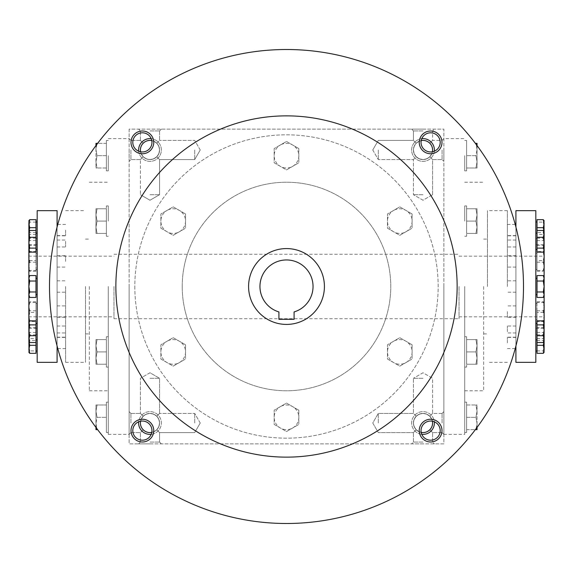 <?xml version="1.0" encoding="UTF-8"?>
<svg xmlns="http://www.w3.org/2000/svg" width="573" height="573" viewBox="0 0 573 573"><rect width="100%" height="100%" fill="white"/><g stroke="black" fill="none" stroke-linecap="round" stroke-linejoin="round"><path stroke-width="0.43" stroke-dasharray="2.87 2.15" d="M378.295 149.99L378.295 159.573L378.295 149.99M459.03 286.5L459.03 318.731L459.03 286.5M544.35 244.786L544.35 328.214M416.234 156.766C412.539 152.246 412.539 147.734 416.234 143.214L413.427 140.414L416.234 143.214L419.343 141.137L423.01 140.414L426.677 141.137L429.786 143.214L431.863 146.323L432.586 149.99L431.863 153.657L429.786 156.766L426.677 158.843L423.01 159.573L419.343 158.843L416.234 156.766L413.427 159.573L416.234 156.766L414.157 153.657L413.427 149.99L414.157 146.323L416.234 143.214C420.754 139.518 425.266 139.518 429.786 143.214L431.863 146.323L432.586 149.99A9.583 9.583 0 0 1 423.01 159.573A9.583 9.583 0 0 1 413.427 149.99A9.583 9.583 0 0 1 423.01 140.414A9.583 9.583 0 0 1 432.586 149.99L431.863 153.657L429.786 156.766C425.266 160.461 420.754 160.461 416.234 156.766C412.539 152.246 412.539 147.734 416.234 143.214C420.754 139.518 425.266 139.518 429.786 143.214L431.863 146.323L432.586 149.99A9.583 9.583 0 0 1 418.218 158.291A9.583 9.583 0 0 1 418.218 141.696A9.583 9.583 0 0 1 432.586 149.99L431.863 153.657L429.786 156.766L432.586 159.573L429.786 156.766C425.266 160.461 420.754 160.461 416.234 156.766L413.427 159.573L416.234 156.766L414.157 153.657L413.427 149.99L414.157 146.323L416.234 143.214L413.427 140.414L416.234 143.214L419.343 141.137L423.01 140.414L426.677 141.137L429.786 143.214L432.586 140.414L429.786 143.214L432.586 140.414L429.786 143.214L431.863 146.323L432.586 149.99L431.863 153.657L429.786 156.766L432.586 159.573L429.786 156.766L426.677 158.843L423.01 159.573L419.343 158.843L416.234 156.766M432.422 151.788A9.583 9.583 0 0 1 413.448 150.592A9.583 9.583 0 0 1 421.212 140.578M423.01 194.705L413.427 194.705L423.01 194.705M423.01 130.931L413.427 130.931L423.01 130.931M442.07 149.99L442.07 159.573L442.07 149.99M443.867 149.99L443.867 161.364L443.867 149.99M194.705 149.99L194.705 159.573L194.705 149.99M156.766 156.766L158.843 153.657L159.573 149.99L158.843 146.323L156.766 143.214L159.573 140.414L156.766 143.214C152.246 139.518 147.734 139.518 143.214 143.214L141.137 146.323L140.414 149.99L141.137 153.657L143.214 156.766L140.414 159.573L143.214 156.766L140.414 159.573L143.214 156.766L146.323 158.843L149.99 159.573L153.657 158.843L156.766 156.766L159.573 159.573L156.766 156.766C160.461 152.246 160.461 147.734 156.766 143.214L153.657 141.137L149.99 140.414L146.323 141.137L143.214 143.214L141.137 146.323L140.414 149.99L141.137 153.657L143.214 156.766C147.734 160.461 152.246 160.461 156.766 156.766L158.843 153.657L159.573 149.99L158.843 146.323L156.766 143.214C152.246 139.518 147.734 139.518 143.214 143.214L140.414 140.414L143.214 143.214L140.414 140.414L143.214 143.214L141.137 146.323L140.414 149.99L141.137 153.657L143.214 156.766C147.734 160.461 152.246 160.461 156.766 156.766L159.573 159.573L156.766 156.766C160.461 152.246 160.461 147.734 156.766 143.214L154.624 141.61L152.124 140.65L148.916 140.471L146.323 141.137L144.016 142.498L142.176 144.446L140.786 147.34L140.414 149.99L140.786 152.64L142.176 155.534L144.016 157.482L146.323 158.843L148.916 159.509L151.594 159.437L154.624 158.377L156.766 156.766M130.931 149.99L130.931 159.573L130.931 149.99M129.133 149.99L129.133 161.364L129.133 149.99M443.867 423.01L443.867 434.384L443.867 423.01M442.07 423.01L442.07 413.427L442.07 423.01M416.234 416.234L413.427 413.427L416.234 416.234C420.754 412.539 425.266 412.539 429.786 416.234L431.863 419.343L432.586 423.01L431.863 426.677L429.786 429.786L432.586 432.586L429.786 429.786L432.586 432.586L429.786 429.786L426.677 431.863L423.01 432.586L419.343 431.863L416.234 429.786C412.539 425.266 412.539 420.754 416.234 416.234C420.754 412.539 425.266 412.539 429.786 416.234L432.586 413.427L429.786 416.234L431.39 418.376L432.35 420.876L432.529 424.084L431.863 426.677L430.502 428.984L428.554 430.824L425.66 432.214L423.01 432.586L419.343 431.863L416.234 429.786L413.427 432.586L416.234 429.786L414.157 426.677L413.427 423.01L414.157 419.343L416.234 416.234C412.539 420.754 412.539 425.266 416.234 429.786L413.427 432.586L416.234 429.786L414.623 427.644L413.563 424.614L413.491 421.936L414.157 419.343L415.862 416.628L417.91 414.895L420.36 413.806L423.01 413.427L419.343 414.157L416.234 416.234M378.295 423.01L378.295 413.427L378.295 423.01M194.705 423.01L194.705 413.427L194.705 423.01M156.766 429.786L158.843 426.677L159.573 423.01L158.843 419.343L156.766 416.234L159.573 413.427L156.766 416.234L159.573 413.427L156.766 416.234L153.657 414.157L149.99 413.427L146.323 414.157L143.214 416.234L141.137 419.343L140.414 423.01L141.137 426.677L143.214 429.786L140.414 432.586L143.214 429.786C147.734 433.482 152.246 433.482 156.766 429.786L159.573 432.586L156.766 429.786C160.461 425.266 160.461 420.754 156.766 416.234L153.657 414.157L149.99 413.427L146.323 414.157L143.214 416.234L141.137 419.343L140.414 423.01L141.137 426.677L143.214 429.786C147.734 433.482 152.246 433.482 156.766 429.786L158.843 426.677L159.573 423.01L158.843 419.343L156.766 416.234C160.461 420.754 160.461 425.266 156.766 429.786L159.573 432.586L156.766 429.786L154.624 431.39L152.124 432.35L148.916 432.529L146.323 431.863L144.016 430.502L142.176 428.554L140.786 425.66L140.414 423.01L140.786 425.66L142.176 428.554L144.016 430.502L146.323 431.863L148.916 432.529L152.124 432.35L154.624 431.39L156.766 429.786M130.931 423.01L130.931 413.427L130.931 423.01M129.133 423.01L129.133 434.384L129.133 423.01M423.01 129.133L411.636 129.133L423.01 129.133M149.99 129.133L138.616 129.133L149.99 129.133M149.99 130.931L159.573 130.931L149.99 130.931M149.99 194.705L159.573 194.705L149.99 194.705M432.586 149.99A9.583 9.583 0 0 1 418.218 158.291A9.583 9.583 0 0 1 418.218 141.696A9.583 9.583 0 0 1 432.586 149.99M143.214 416.234L140.414 413.427L143.214 416.234L141.137 419.343L140.414 423.01A9.583 9.583 0 0 0 154.782 431.304A9.583 9.583 0 0 0 154.782 414.709A9.583 9.583 0 0 0 140.414 423.01A9.583 9.583 0 0 0 149.99 432.586A9.583 9.583 0 0 0 159.573 423.01A9.583 9.583 0 0 0 149.99 413.427A9.583 9.583 0 0 0 140.414 423.01A9.583 9.583 0 0 0 154.782 431.304A9.583 9.583 0 0 0 154.782 414.709A9.583 9.583 0 0 0 140.414 423.01L141.137 419.343L143.214 416.234L140.414 413.427L143.214 416.234C147.734 412.539 152.246 412.539 156.766 416.234C152.246 412.539 147.734 412.539 143.214 416.234M432.586 423.01L431.863 426.677L429.786 429.786L431.863 426.677L432.586 423.01A9.583 9.583 0 0 1 418.218 431.304A9.583 9.583 0 0 1 418.218 414.709A9.583 9.583 0 0 1 432.586 423.01A9.583 9.583 0 0 1 418.218 431.304A9.583 9.583 0 0 1 418.218 414.709A9.583 9.583 0 0 1 432.586 423.01A9.583 9.583 0 0 1 423.01 432.586A9.583 9.583 0 0 1 413.427 423.01A9.583 9.583 0 0 1 423.01 413.427A9.583 9.583 0 0 1 432.586 423.01L431.863 419.343L429.786 416.234L432.586 413.427L429.786 416.234L431.863 419.343L432.586 423.01M129.133 286.5L129.133 434.384L129.133 286.5M129.133 129.133L129.133 443.867L443.867 443.867L443.867 129.133L129.133 129.133L129.133 443.867L443.867 443.867L443.867 129.133L129.133 129.133M443.867 286.5L443.867 434.384L443.867 286.5M423.01 443.867L411.636 443.867L423.01 443.867M149.99 443.867L138.616 443.867L149.99 443.867M434.384 423.01A11.374 11.374 0 0 1 417.323 432.859A11.374 11.374 0 0 1 417.323 413.154A11.374 11.374 0 0 1 434.384 423.01M138.616 423.01A11.374 11.374 0 0 0 155.677 432.859A11.374 11.374 0 0 0 155.677 413.154A11.374 11.374 0 0 0 138.616 423.01M434.384 149.99A11.374 11.374 0 0 1 417.323 159.846A11.374 11.374 0 0 1 417.323 140.141A11.374 11.374 0 0 1 434.384 149.99M138.616 149.99A11.374 11.374 0 0 0 155.677 159.846A11.374 11.374 0 0 0 155.677 140.141A11.374 11.374 0 0 0 138.616 149.99M434.32 151.215A11.374 11.374 0 0 1 422.602 161.357A11.374 11.374 0 0 1 411.643 150.398A11.374 11.374 0 0 1 421.785 138.68M138.68 151.215A11.374 11.374 0 0 0 150.398 161.357A11.374 11.374 0 0 0 161.357 150.398A11.374 11.374 0 0 0 151.215 138.68M421.785 434.32A11.374 11.374 0 0 1 411.643 422.602A11.374 11.374 0 0 1 422.602 411.643A11.374 11.374 0 0 1 434.32 421.785M151.215 434.32A11.374 11.374 0 0 0 161.357 422.602A11.374 11.374 0 0 0 150.398 411.643A11.374 11.374 0 0 0 138.68 421.785M487.473 286.5L487.473 210.663L487.473 286.5M483.676 286.5L483.676 390.779L483.676 286.5M464.717 286.5L464.717 434.384L464.717 286.5M108.283 286.5L108.283 434.384L108.283 286.5M89.324 286.5L89.324 390.779L89.324 286.5M85.527 286.5L85.527 362.337L85.527 286.5M28.65 244.786L28.65 328.214M28.65 286.5L28.65 316.833L28.65 286.5M149.99 442.07L159.573 442.07L149.99 442.07M149.99 378.295L159.573 378.295L149.99 378.295M423.01 378.295L413.427 378.295L423.01 378.295M423.01 442.07L413.427 442.07L423.01 442.07M416.234 429.786C420.754 433.482 425.266 433.482 429.786 429.786C425.266 433.482 420.754 433.482 416.234 429.786M140.414 149.99A9.583 9.583 0 0 0 154.782 158.291A9.583 9.583 0 0 0 154.782 141.696A9.583 9.583 0 0 0 140.414 149.99A9.583 9.583 0 0 0 149.99 159.573A9.583 9.583 0 0 0 159.573 149.99A9.583 9.583 0 0 0 149.99 140.414A9.583 9.583 0 0 0 140.414 149.99A9.583 9.583 0 0 0 154.782 158.291A9.583 9.583 0 0 0 154.782 141.696A9.583 9.583 0 0 0 140.414 149.99M151.788 432.422A9.583 9.583 0 0 0 150.592 413.448A9.583 9.583 0 0 0 140.578 421.212M421.212 432.422A9.583 9.583 0 0 1 422.408 413.448A9.583 9.583 0 0 1 432.422 421.212M140.578 151.788A9.583 9.583 0 0 0 159.552 150.592A9.583 9.583 0 0 0 151.788 140.578M429.786 416.234L426.677 414.157L423.01 413.427L426.677 414.157L429.786 416.234M113.97 286.5L113.97 318.731L113.97 286.5M278.915 319.297L294.085 319.297L294.085 311.934A26.544 26.544 0 0 0 308.102 271.072A26.544 26.544 0 0 0 264.898 271.072A26.544 26.544 0 0 0 278.915 311.934L278.915 319.297M134.827 286.5A151.673 151.673 0 0 0 362.337 417.853A151.673 151.673 0 0 0 362.337 155.147A151.673 151.673 0 0 0 134.827 286.5A151.673 151.673 0 0 0 362.337 417.853A151.673 151.673 0 0 0 362.337 155.147A151.673 151.673 0 0 0 134.827 286.5M182.221 286.5A104.279 104.279 0 0 0 338.636 376.805A104.279 104.279 0 0 0 338.636 196.195A104.279 104.279 0 0 0 182.221 286.5A104.279 104.279 0 0 0 338.636 376.805A104.279 104.279 0 0 0 338.636 196.195A104.279 104.279 0 0 0 182.221 286.5M49.507 286.5A236.993 236.993 0 0 0 404.996 491.741A236.993 236.993 0 0 0 404.996 81.259A236.993 236.993 0 0 0 49.507 286.5M419.243 142.383A11.374 11.374 0 0 0 436.304 152.232A11.374 11.374 0 0 0 436.304 132.528A11.374 11.374 0 0 0 419.243 142.383M131.002 430.617A11.374 11.374 0 0 0 148.07 440.472A11.374 11.374 0 0 0 148.07 420.768A11.374 11.374 0 0 0 131.002 430.617M131.002 142.383A11.374 11.374 0 0 0 148.07 152.232A11.374 11.374 0 0 0 148.07 132.528A11.374 11.374 0 0 0 131.002 142.383M419.243 430.617A11.374 11.374 0 0 0 436.304 440.472A11.374 11.374 0 0 0 436.304 420.768A11.374 11.374 0 0 0 419.243 430.617M115.861 286.5A170.639 170.639 0 0 0 371.82 434.277A170.639 170.639 0 0 0 371.82 138.723A170.639 170.639 0 0 0 115.861 286.5M248.582 286.5A37.918 37.918 0 0 0 305.459 319.34A37.918 37.918 0 0 0 305.459 253.66A37.918 37.918 0 0 0 248.582 286.5M421.04 430.617A9.583 9.583 0 0 0 435.408 438.918A9.583 9.583 0 0 0 435.408 422.322A9.583 9.583 0 0 0 421.04 430.617M132.8 142.383A9.583 9.583 0 0 0 147.168 150.678A9.583 9.583 0 0 0 147.168 134.082A9.583 9.583 0 0 0 132.8 142.383M132.8 430.617A9.583 9.583 0 0 0 147.168 438.918A9.583 9.583 0 0 0 147.168 422.322A9.583 9.583 0 0 0 132.8 430.617M421.04 142.383A9.583 9.583 0 0 0 435.408 150.678A9.583 9.583 0 0 0 435.408 134.082A9.583 9.583 0 0 0 421.04 142.383M298.827 410.204L286.5 403.091L280.34 406.651A12.327 12.327 0 0 0 280.34 427.995A12.327 12.327 0 0 0 298.827 417.323A12.327 12.327 0 0 0 292.66 406.651L286.5 403.091L274.173 410.204L274.173 424.435L286.5 431.548L298.827 424.435L298.827 410.204L292.66 406.651A12.327 12.327 0 0 0 280.34 406.651L274.173 410.204L274.173 424.435L286.5 431.548L298.827 424.435L298.827 410.204M412.116 344.796L399.796 337.683L393.63 341.236A12.327 12.327 0 0 0 393.63 362.58A12.327 12.327 0 0 0 412.116 351.908A12.327 12.327 0 0 0 405.956 341.236L399.796 337.683L387.47 344.796L387.47 359.027L399.796 366.14L412.116 359.027L412.116 344.796L405.956 341.236A12.327 12.327 0 0 0 393.63 341.236L387.47 344.796L387.47 359.027L399.796 366.14L412.116 359.027L412.116 344.796M412.116 213.973L399.796 206.86L393.63 210.42A12.327 12.327 0 0 0 393.63 231.764A12.327 12.327 0 0 0 412.116 221.092A12.327 12.327 0 0 0 405.956 210.42L399.796 206.86L387.47 213.973L387.47 228.204L399.796 235.317L412.116 228.204L412.116 213.973L405.956 210.42A12.327 12.327 0 0 0 393.63 210.42L387.47 213.973L387.47 228.204L399.796 235.317L412.116 228.204L412.116 213.973M298.827 148.565L286.5 141.452L280.34 145.005A12.327 12.327 0 0 0 280.34 166.349A12.327 12.327 0 0 0 298.827 155.677A12.327 12.327 0 0 0 292.66 145.005L286.5 141.452L274.173 148.565L274.173 162.796L286.5 169.909L298.827 162.796L298.827 148.565L292.66 145.005A12.327 12.327 0 0 0 280.34 145.005L274.173 148.565L274.173 162.796L286.5 169.909L298.827 162.796L298.827 148.565M185.53 213.973L173.204 206.86L167.044 210.42A12.327 12.327 0 0 0 167.044 231.764A12.327 12.327 0 0 0 185.53 221.092A12.327 12.327 0 0 0 179.37 210.42L173.204 206.86L160.884 213.973L160.884 228.204L173.204 235.317L185.53 228.204L185.53 213.973L179.37 210.42A12.327 12.327 0 0 0 167.044 210.42L160.884 213.973L160.884 228.204L173.204 235.317L185.53 228.204L185.53 213.973M185.53 344.796L173.204 337.683L167.044 341.236A12.327 12.327 0 0 0 167.044 362.58A12.327 12.327 0 0 0 185.53 351.908A12.327 12.327 0 0 0 179.37 341.236L173.204 337.683L160.884 344.796L160.884 359.027L173.204 366.14L185.53 359.027L185.53 344.796L179.37 341.236A12.327 12.327 0 0 0 167.044 341.236L160.884 344.796L160.884 359.027L173.204 366.14L185.53 359.027L185.53 344.796M95.956 427.422L95.956 423.483L97.059 417.323L106.385 417.323L97.059 417.323L95.956 411.156L97.059 404.996L106.385 404.996L106.385 432.486L106.385 402.153L106.385 417.323L106.385 404.996L97.059 404.996L95.956 411.156L97.059 417.323L95.956 423.483L95.956 429.643L97.059 429.643L95.956 423.483L95.956 404.996L95.956 423.483L96.672 428.382M108.283 417.323L108.283 402.153L108.283 417.323M97.059 429.643L97.618 429.643M97.059 404.996L95.956 404.996L97.059 404.996M97.059 339.588L95.956 345.748L97.059 351.908L95.956 358.075L95.956 364.235L95.956 339.588L95.956 358.075L97.059 364.235L95.956 364.235L97.059 364.235L95.956 358.075L97.059 351.908L95.956 345.748L97.059 339.588L95.956 339.588L97.059 339.588L95.956 345.748L97.059 351.908L95.956 358.075L95.956 364.235L95.956 339.588L95.956 358.075L97.059 364.235L95.956 364.235L97.059 364.235L95.956 358.075L97.059 351.908L95.956 345.748L97.059 339.588L95.956 339.588L106.385 339.588L106.385 351.908L97.059 351.908L106.385 351.908L106.385 339.588L97.059 339.588L106.385 339.588L106.385 367.078L106.385 336.745L106.385 364.235L106.385 351.908L97.059 351.908L106.385 351.908L106.385 339.588L97.059 339.588M108.283 351.908L108.283 367.078L108.283 351.908M106.385 364.235L97.059 364.235L106.385 364.235L106.385 351.908L106.385 367.078L106.385 336.745L106.385 364.235L97.059 364.235L106.385 364.235M97.059 208.765L95.956 214.925L97.059 221.092L95.956 227.252L95.956 233.412L95.956 208.765L95.956 227.252L97.059 233.412L95.956 233.412L97.059 233.412L95.956 227.252L97.059 221.092L95.956 214.925L97.059 208.765L95.956 208.765L97.059 208.765L95.956 214.925L97.059 221.092L95.956 227.252L95.956 233.412L95.956 208.765L95.956 227.252L97.059 233.412L95.956 233.412L97.059 233.412L95.956 227.252L97.059 221.092L95.956 214.925L97.059 208.765L95.956 208.765L106.385 208.765L106.385 221.092L97.059 221.092L106.385 221.092L106.385 208.765L97.059 208.765L106.385 208.765L106.385 236.255L106.385 205.922L106.385 233.412L106.385 221.092L97.059 221.092L106.385 221.092L106.385 208.765L97.059 208.765M108.283 221.092L108.283 205.922L108.283 221.092M106.385 233.412L97.059 233.412L106.385 233.412L106.385 221.092L106.385 236.255L106.385 205.922L106.385 233.412L97.059 233.412L106.385 233.412M96.672 144.618L95.956 149.517L97.059 155.677L95.956 161.844L95.956 168.004L95.956 145.578M97.059 143.357L95.956 143.357L95.956 149.517L97.059 143.357L106.385 143.357L106.385 170.847L106.385 140.514L106.385 155.677L97.059 155.677L95.956 149.517L95.956 161.844L97.059 168.004L95.956 168.004L97.059 168.004L95.956 161.844L97.059 155.677L106.385 155.677L106.385 143.357L97.618 143.357M108.283 155.677L108.283 170.847L108.283 155.677M106.385 168.004L97.059 168.004L106.385 168.004M476.328 428.382L477.044 423.483L475.941 417.323L477.044 411.156L477.044 404.996L477.044 427.422M475.941 429.643L477.044 429.643L477.044 423.483L475.941 429.643L466.615 429.643L466.615 402.153L466.615 432.486L466.615 417.323L475.941 417.323L477.044 423.483L477.044 411.156L475.941 404.996L477.044 404.996L475.941 404.996L477.044 411.156L475.941 417.323L466.615 417.323L466.615 429.643L475.382 429.643M464.717 417.323L464.717 402.153L464.717 417.323M466.615 404.996L475.941 404.996L466.615 404.996M475.941 364.235L477.044 358.075L475.941 351.908L477.044 345.748L477.044 339.588L477.044 364.235L477.044 345.748L475.941 339.588L477.044 339.588L475.941 339.588L477.044 345.748L475.941 351.908L477.044 358.075L475.941 364.235L477.044 364.235L475.941 364.235L477.044 358.075L475.941 351.908L477.044 345.748L477.044 339.588L477.044 364.235L477.044 345.748L475.941 339.588L477.044 339.588L475.941 339.588L477.044 345.748L475.941 351.908L477.044 358.075L475.941 364.235L477.044 364.235L466.615 364.235L466.615 351.908L475.941 351.908L466.615 351.908L466.615 364.235L475.941 364.235L466.615 364.235L466.615 336.745L466.615 367.078L466.615 339.588L466.615 351.908L475.941 351.908L466.615 351.908L466.615 364.235L475.941 364.235M464.717 351.908L464.717 367.078L464.717 351.908M466.615 339.588L475.941 339.588L466.615 339.588L466.615 351.908L466.615 336.745L466.615 367.078L466.615 339.588L475.941 339.588L466.615 339.588M475.941 233.412L477.044 227.252L475.941 221.092L477.044 214.925L477.044 208.765L477.044 233.412L477.044 214.925L475.941 208.765L477.044 208.765L475.941 208.765L477.044 214.925L475.941 221.092L477.044 227.252L475.941 233.412L477.044 233.412L475.941 233.412L477.044 227.252L475.941 221.092L477.044 214.925L477.044 208.765L477.044 233.412L477.044 214.925L475.941 208.765L477.044 208.765L475.941 208.765L477.044 214.925L475.941 221.092L477.044 227.252L475.941 233.412L477.044 233.412L466.615 233.412L466.615 221.092L475.941 221.092L466.615 221.092L466.615 233.412L475.941 233.412L466.615 233.412L466.615 205.922L466.615 236.255L466.615 208.765L466.615 221.092L475.941 221.092L466.615 221.092L466.615 233.412L475.941 233.412M464.717 221.092L464.717 205.922L464.717 221.092M466.615 208.765L475.941 208.765L466.615 208.765L466.615 221.092L466.615 205.922L466.615 236.255L466.615 208.765L475.941 208.765L466.615 208.765M477.044 145.578L477.044 149.517L475.941 155.677L466.615 155.677L475.941 155.677L477.044 161.844L475.941 168.004L466.615 168.004L466.615 140.514L466.615 170.847L466.615 155.677L466.615 168.004L475.941 168.004L477.044 161.844L475.941 155.677L477.044 149.517L477.044 143.357L475.941 143.357L477.044 149.517L477.044 168.004L477.044 149.517L476.328 144.618M464.717 155.677L464.717 170.847L464.717 155.677M475.941 143.357L475.382 143.357M475.941 168.004L477.044 168.004L475.941 168.004M29.724 252.113L28.879 248.703L29.724 245.287L28.879 239.879L29.724 234.464L28.879 232.466L29.287 231.105M35.984 219.667L35.984 245.287L29.724 245.287M35.984 245.287L35.984 252.113M35.984 234.464L29.724 234.464M35.984 320.887L35.984 338.536L29.724 338.536L28.879 333.121L29.724 327.713L28.879 324.297L28.922 341.272M29.724 350.898L28.879 345.669L29.724 340.441L28.879 336.43L29.724 332.419L28.879 333.636L29.724 334.854L28.879 340.083L28.879 333.4L28.879 352.116L29.724 350.898L35.984 350.898L35.984 353.333M35.984 338.536L35.984 332.419L35.984 340.441L29.724 340.441M35.984 340.441L35.984 350.898M35.984 332.419L29.724 332.419M35.984 334.854L29.724 334.854M28.879 239.364L28.879 232.917L29.724 238.146L28.879 239.6L29.724 240.581L28.879 236.57L29.724 232.559L28.879 227.331L29.724 222.102L29.015 220.397M35.984 238.146L29.724 238.146M28.879 232.917L28.879 248.703M35.984 232.559L29.724 232.559M35.984 240.581L29.724 240.581M35.984 222.102L29.724 222.102M29.724 312.407L28.879 316.933L29.724 321.453L28.879 321.073L28.879 307.479L29.724 312.407L35.984 312.407L35.984 302.544L29.724 302.544L28.879 307.479L28.879 302.136L29.724 302.544M35.984 302.544L35.984 321.453L29.724 321.453M35.984 321.453L35.984 312.407M29.724 320.636L28.879 315.702L29.724 310.774L28.879 306.247L29.724 301.727L28.879 302.107L28.879 321.045L29.724 320.636L35.984 320.636M35.984 310.774L29.724 310.774M35.984 301.727L29.724 301.727M29.724 260.593L28.879 265.521L29.724 270.456L28.879 270.864L28.879 256.067L29.724 260.593L35.984 260.593L35.984 251.547L29.724 251.547L28.879 256.067L28.879 251.934L29.724 251.547M35.984 251.547L35.984 271.273L35.984 270.456L29.724 270.456M35.984 270.456L35.984 260.593M35.984 271.273L29.724 271.273L28.879 266.753L29.724 262.226L28.879 257.298L29.724 252.364L28.879 251.955L28.879 270.893M35.984 262.226L29.724 262.226M35.984 252.364L29.724 252.364M28.879 322.234L28.879 322.886M35.984 342.876L35.984 351.027L35.984 342.876M35.984 311.59L35.984 319.741L35.984 311.59M57.092 210.663L57.092 362.337M65.623 286.5L65.623 362.337L65.623 286.5M35.984 286.5L35.984 294.651L35.984 286.5M37.181 210.663L37.181 362.337M35.984 241.29L35.984 249.441L35.984 241.29M37.181 241.29L37.181 249.441L37.181 241.29M35.984 275.556L35.984 297.444M28.879 278.292C28.879 276.609 28.879 276.609 28.879 278.292L28.879 294.708L29.724 291.972L28.879 286.5L29.724 281.028L28.879 278.292L29.724 275.556M35.984 291.972L29.724 291.972M35.984 281.028L29.724 281.028M35.984 327.713L29.724 327.713M28.879 324.297L29.724 320.887M37.181 331.71L37.181 339.861L37.181 331.71M37.181 230.124L37.181 238.275L37.181 230.124M37.181 261.41L37.181 253.259L37.181 261.41M37.181 311.59L37.181 319.741L37.181 311.59M37.181 342.876L37.181 351.027L37.181 342.876M37.181 286.5L37.181 328.214L37.181 286.5M65.623 331.71L65.623 337.397L65.623 331.71M65.623 241.29L65.623 246.977L65.623 241.29M65.623 230.124L65.623 235.811L65.623 230.124M65.623 261.41L65.623 255.723L65.623 261.41M65.623 311.59L65.623 317.277L65.623 311.59M65.623 342.876L65.623 348.563L65.623 342.876M57.092 331.71L57.092 337.397L57.092 331.71M35.984 331.71L35.984 339.861L35.984 331.71M28.879 250.115L28.879 250.766M28.879 270.864L29.724 271.273M29.287 341.895L28.879 340.534L29.724 338.536M57.092 261.41L57.092 255.723L57.092 261.41M57.092 311.59L57.092 317.277L57.092 311.59M57.092 241.29L57.092 246.977L57.092 241.29M57.092 230.124L57.092 235.811L57.092 230.124M57.092 342.876L57.092 348.563L57.092 342.876M57.092 345.97L57.092 227.03M35.984 230.124L35.984 238.275L35.984 230.124M35.984 261.41L35.984 253.259L35.984 261.41M28.879 220.641L28.879 239.6M543.276 320.887L544.121 324.297L543.276 327.713L544.121 333.121L543.276 338.536L544.121 340.534L543.713 341.895M537.016 353.333L537.016 327.713L543.276 327.713M537.016 327.713L537.016 320.887M537.016 338.536L543.276 338.536M537.016 252.113L537.016 234.464L543.276 234.464L544.121 239.879L543.276 245.287L544.121 248.703L544.078 231.728M543.276 222.102L544.121 227.331L543.276 232.559L544.121 236.57L543.276 240.581L544.121 239.364L543.276 238.146L544.121 232.917L544.121 239.6L544.121 220.884L543.276 222.102L537.016 222.102L537.016 219.667M537.016 234.464L537.016 240.581L537.016 232.559L543.276 232.559M537.016 232.559L537.016 222.102M537.016 240.581L543.276 240.581M537.016 238.146L543.276 238.146M544.121 333.636L544.121 340.083L543.276 334.854L544.121 333.4L543.276 332.419L544.121 336.43L543.276 340.441L544.121 345.669L543.276 350.898L543.985 352.603M537.016 334.854L543.276 334.854M544.121 340.083L544.121 324.297M537.016 340.441L543.276 340.441M537.016 332.419L543.276 332.419M537.016 350.898L543.276 350.898M543.276 260.593L544.121 256.067L543.276 251.547L544.121 251.927L544.121 265.521L543.276 260.593L537.016 260.593L537.016 270.456L543.276 270.456L544.121 265.521L544.121 270.864L543.276 270.456M537.016 270.456L537.016 251.547L543.276 251.547M537.016 251.547L537.016 260.593M543.276 252.364L544.121 257.298L543.276 262.226L544.121 266.753L543.276 271.273L544.121 270.893L544.121 251.955L543.276 252.364L537.016 252.364M537.016 262.226L543.276 262.226M537.016 271.273L543.276 271.273M543.276 312.407L544.121 307.479L543.276 302.544L544.121 302.136L544.121 316.933L543.276 312.407L537.016 312.407L537.016 321.453L543.276 321.453L544.121 316.933L544.121 321.066L543.276 321.453M537.016 321.453L537.016 301.727L537.016 302.544L543.276 302.544M537.016 302.544L537.016 312.407M537.016 301.727L543.276 301.727L544.121 306.247L543.276 310.774L544.121 315.702L543.276 320.636L544.121 321.045L544.121 302.107M537.016 310.774L543.276 310.774M537.016 320.636L543.276 320.636M544.121 250.766L544.121 250.115M537.016 230.124L537.016 221.973L537.016 230.124M537.016 261.41L537.016 253.259L537.016 261.41M515.908 362.337L515.908 210.663M507.377 286.5L507.377 210.663L507.377 286.5M537.016 286.5L537.016 278.349L537.016 286.5M535.819 362.337L535.819 210.663M537.016 331.71L537.016 323.559L537.016 331.71M535.819 331.71L535.819 323.559L535.819 331.71M537.016 297.444L537.016 275.556M544.121 294.708C544.121 296.391 544.121 296.391 544.121 294.708L544.121 278.292L543.276 281.028L544.121 286.5L543.276 291.972L544.121 294.708L543.276 297.444M537.016 281.028L543.276 281.028M537.016 291.972L543.276 291.972M537.016 245.287L543.276 245.287M544.121 248.703L543.276 252.113M535.819 241.29L535.819 233.139L535.819 241.29M535.819 342.876L535.819 334.725L535.819 342.876M535.819 311.59L535.819 319.741L535.819 311.59M535.819 261.41L535.819 253.259L535.819 261.41M535.819 230.124L535.819 221.973L535.819 230.124M535.819 286.5L535.819 244.786L535.819 286.5M507.377 241.29L507.377 235.603L507.377 241.29M507.377 331.71L507.377 326.023L507.377 331.71M507.377 342.876L507.377 337.189L507.377 342.876M507.377 311.59L507.377 317.277L507.377 311.59M507.377 261.41L507.377 255.723L507.377 261.41M507.377 230.124L507.377 224.437L507.377 230.124M515.908 241.29L515.908 235.603L515.908 241.29M537.016 241.29L537.016 233.139L537.016 241.29M544.121 322.886L544.121 322.234M544.121 302.136L543.276 301.727M543.713 231.105L544.121 232.466L543.276 234.464M515.908 311.59L515.908 317.277L515.908 311.59M515.908 261.41L515.908 255.723L515.908 261.41M515.908 331.71L515.908 326.023L515.908 331.71M515.908 342.876L515.908 337.189L515.908 342.876M515.908 230.124L515.908 224.437L515.908 230.124M515.908 227.03L515.908 345.97M537.016 342.876L537.016 334.725L537.016 342.876M537.016 311.59L537.016 319.741L537.016 311.59M544.121 352.359L544.121 333.4M372.765 149.99L378.295 159.573L413.427 159.573L378.295 159.573L372.765 149.99L378.295 140.414L413.427 140.414L413.427 130.931L411.636 129.133L413.427 130.931L413.427 140.414L378.295 140.414L372.765 149.99M459.03 316.833L544.35 316.833M459.03 256.167L544.35 256.167M432.586 194.705L432.586 159.573L442.07 159.573L443.867 161.364L442.07 159.573L432.586 159.573L432.586 194.705L423.01 200.235L413.427 194.705L413.427 159.573L413.427 194.705L423.01 200.235L432.586 194.705M443.867 138.616L442.07 140.414L432.586 140.414L432.586 130.931L434.384 129.133L432.586 130.931L432.586 140.414L442.07 140.414L443.867 138.616L464.717 138.616M200.235 149.99L194.705 140.414L159.573 140.414L194.705 140.414L200.235 149.99L194.705 159.573L159.573 159.573L159.573 194.705L149.99 200.235L140.414 194.705L149.99 200.235L159.573 194.705L159.573 159.573L194.705 159.573L200.235 149.99M140.414 140.414L130.931 140.414L129.133 138.616L130.931 140.414L140.414 140.414L140.414 130.931L138.616 129.133L140.414 130.931L140.414 140.414M140.414 159.573L130.931 159.573L129.133 161.364L130.931 159.573L140.414 159.573L140.414 194.705L140.414 159.573M443.867 434.384L442.07 432.586L443.867 434.384L464.717 434.384M442.07 413.427L443.867 411.636L442.07 413.427L432.586 413.427L432.586 378.295L423.01 372.765L413.427 378.295L423.01 372.765L432.586 378.295L432.586 413.427L442.07 413.427M413.427 413.427L378.295 413.427L372.765 423.01L378.295 432.586L413.427 432.586L378.295 432.586L372.765 423.01L378.295 413.427L413.427 413.427L413.427 378.295L413.427 413.427M200.235 423.01L194.705 413.427L159.573 413.427L194.705 413.427L200.235 423.01L194.705 432.586L159.573 432.586L159.573 442.07L161.364 443.867L159.573 442.07L159.573 432.586L194.705 432.586L200.235 423.01M130.931 413.427L129.133 411.636L130.931 413.427L140.414 413.427L130.931 413.427M130.931 432.586L129.133 434.384L130.931 432.586L140.414 432.586L130.931 432.586M159.573 130.931L161.364 129.133L159.573 130.931L159.573 140.414L159.573 130.931M442.07 432.586L432.586 432.586L442.07 432.586M535.819 328.214L544.121 328.214M535.819 244.786L544.121 244.786M483.676 333.901L487.473 333.901M483.676 239.099L487.473 239.099M464.717 390.779L483.676 390.779M464.717 182.221L483.676 182.221M89.324 390.779L108.283 390.779M89.324 182.221L108.283 182.221M85.527 333.901L89.324 333.901M85.527 239.099L89.324 239.099M28.879 328.214L37.181 328.214M28.879 244.786L37.181 244.786M140.414 442.07L138.616 443.867L140.414 442.07L140.414 432.586L140.414 442.07M149.99 372.765L140.414 378.295L140.414 413.427L140.414 378.295L149.99 372.765L159.573 378.295L159.573 413.427L159.573 378.295L149.99 372.765M432.586 442.07L432.586 432.586L432.586 442.07L434.384 443.867L432.586 442.07M413.427 442.07L413.427 432.586L413.427 442.07L411.636 443.867L413.427 442.07M108.283 434.384L129.133 434.384M108.283 138.616L129.133 138.616M113.97 318.731L459.03 318.731M113.97 254.269L459.03 254.269M28.65 316.833L113.97 316.833M28.65 256.167L113.97 256.167M106.385 432.486L108.283 432.486M106.385 402.153L108.283 402.153M106.385 367.078L108.283 367.078L106.385 367.078M106.385 336.745L108.283 336.745L106.385 336.745M106.385 236.255L108.283 236.255L106.385 236.255M106.385 205.922L108.283 205.922L106.385 205.922M106.385 170.847L108.283 170.847M106.385 140.514L108.283 140.514M466.615 402.153L464.717 402.153M466.615 432.486L464.717 432.486M466.615 336.745L464.717 336.745L466.615 336.745M466.615 367.078L464.717 367.078L466.615 367.078M466.615 205.922L464.717 205.922L466.615 205.922M466.615 236.255L464.717 236.255L466.615 236.255M466.615 140.514L464.717 140.514M466.615 170.847L464.717 170.847M57.092 292.187L65.623 292.187M57.092 280.813L65.623 280.813M65.623 362.337L85.527 362.337M65.623 210.663L85.527 210.663M57.092 337.397L65.623 337.397M57.092 326.023L65.623 326.023M35.984 319.741L37.181 319.741M35.984 303.439L37.181 303.439M57.092 267.097L65.623 267.097M57.092 255.723L65.623 255.723M57.092 317.277L65.623 317.277M57.092 305.903L65.623 305.903M35.984 334.725L37.181 334.725M57.092 332.949L65.623 332.949M57.092 240.051L65.623 240.051M57.78 348.563L65.623 348.563M57.092 337.189L65.623 337.189M57.092 235.811L65.623 235.811M57.78 224.437L65.623 224.437M35.984 238.275L37.181 238.275M35.984 269.561L37.181 269.561M35.984 253.259L37.181 253.259M57.092 246.977L65.623 246.977M57.092 235.603L65.623 235.603M515.908 280.813L507.377 280.813M515.908 292.187L507.377 292.187M507.377 210.663L487.473 210.663M507.377 362.337L487.473 362.337M515.908 235.603L507.377 235.603M515.908 246.977L507.377 246.977M537.016 253.259L535.819 253.259M537.016 269.561L535.819 269.561M515.908 305.903L507.377 305.903M515.908 317.277L507.377 317.277M515.908 255.723L507.377 255.723M515.908 267.097L507.377 267.097M537.016 238.275L535.819 238.275M515.908 240.051L507.377 240.051M515.908 332.949L507.377 332.949M515.22 224.437L507.377 224.437M515.908 235.811L507.377 235.811M515.908 337.189L507.377 337.189M515.22 348.563L507.377 348.563M537.016 334.725L535.819 334.725M537.016 303.439L535.819 303.439M537.016 319.741L535.819 319.741M515.908 326.023L507.377 326.023M515.908 337.397L507.377 337.397"/><path stroke-width="0.86" d="M421.212 140.578A9.583 9.583 0 0 1 432.422 151.788M421.785 138.68A11.374 11.374 0 0 1 434.32 151.215M151.215 138.68A11.374 11.374 0 0 0 138.68 151.215M434.32 421.785A11.374 11.374 0 0 1 421.785 434.32M138.68 421.785A11.374 11.374 0 0 0 151.215 434.32M544.121 328.214L544.121 244.786M28.879 328.214L28.879 244.786M140.578 421.212A9.583 9.583 0 0 0 151.788 432.422M432.422 421.212A9.583 9.583 0 0 1 421.212 432.422M151.788 140.578A9.583 9.583 0 0 0 140.578 151.788M294.085 319.297L278.915 319.297L278.915 311.934A26.544 26.544 0 0 1 264.898 271.072A26.544 26.544 0 0 1 308.102 271.072A26.544 26.544 0 0 1 294.085 311.934L294.085 319.297M49.507 286.5A236.993 236.993 0 0 0 404.996 491.741A236.993 236.993 0 0 0 404.996 81.259A236.993 236.993 0 0 0 49.507 286.5M115.861 286.5A170.639 170.639 0 0 0 371.82 434.277A170.639 170.639 0 0 0 371.82 138.723A170.639 170.639 0 0 0 115.861 286.5M419.243 142.383A11.374 11.374 0 0 0 436.304 152.232A11.374 11.374 0 0 0 436.304 132.528A11.374 11.374 0 0 0 419.243 142.383M131.002 430.617A11.374 11.374 0 0 0 148.07 440.472A11.374 11.374 0 0 0 148.07 420.768A11.374 11.374 0 0 0 131.002 430.617M131.002 142.383A11.374 11.374 0 0 0 148.07 152.232A11.374 11.374 0 0 0 148.07 132.528A11.374 11.374 0 0 0 131.002 142.383M419.243 430.617A11.374 11.374 0 0 0 436.304 440.472A11.374 11.374 0 0 0 436.304 420.768A11.374 11.374 0 0 0 419.243 430.617M248.582 286.5A37.918 37.918 0 0 0 305.459 319.34A37.918 37.918 0 0 0 305.459 253.66A37.918 37.918 0 0 0 248.582 286.5M421.04 430.617A9.583 9.583 0 0 0 435.408 438.918A9.583 9.583 0 0 0 435.408 422.322A9.583 9.583 0 0 0 421.04 430.617M132.8 142.383A9.583 9.583 0 0 0 147.168 150.678A9.583 9.583 0 0 0 147.168 134.082A9.583 9.583 0 0 0 132.8 142.383M132.8 430.617A9.583 9.583 0 0 0 147.168 438.918A9.583 9.583 0 0 0 147.168 422.322A9.583 9.583 0 0 0 132.8 430.617M421.04 142.383A9.583 9.583 0 0 0 435.408 150.678A9.583 9.583 0 0 0 435.408 134.082A9.583 9.583 0 0 0 421.04 142.383M96.672 428.382L97.059 429.643L95.956 429.643L95.956 427.422M97.618 429.643L97.059 429.643M97.618 143.357L97.059 143.357L96.672 144.618M95.956 145.578L95.956 143.357L97.059 143.357M475.382 429.643L475.941 429.643L476.328 428.382M477.044 427.422L477.044 429.643L475.941 429.643M476.328 144.618L475.941 143.357L477.044 143.357L477.044 145.578M475.382 143.357L475.941 143.357M35.984 345.311L29.724 345.311L28.879 349.322L29.724 353.333L35.984 353.333L35.984 324.884L29.724 324.884L28.879 330.299L29.724 335.706L28.879 339.123L28.879 322.234L29.287 321.525L28.879 324.297M35.984 335.706L29.724 335.706M29.724 237.294L28.879 242.701L29.724 248.116L28.879 250.115L28.879 233.877L29.724 237.294L35.984 237.294L35.984 230.468L29.724 230.468L28.879 233.877L28.879 223.678L29.724 227.689L28.929 231.664M28.879 248.703L29.724 252.113L35.984 252.113L35.984 248.116L29.724 248.116M35.984 248.116L35.984 237.294M28.879 231.807L29.724 230.468M28.922 341.272L29.724 345.311M29.015 352.603L28.879 339.123L29.724 342.532L28.879 341.193M35.984 230.468L35.984 227.689L29.724 227.689M28.879 220.884L29.724 219.667L28.879 223.678L29.015 220.397M35.984 227.689L35.984 219.667L29.724 219.667M28.879 322.886L29.724 324.884M29.724 297.444L28.879 294.708L29.724 297.444L35.984 297.444L35.984 275.556L29.724 275.556L28.879 278.292L29.724 281.028L28.879 286.5L29.724 291.972L28.879 294.708L28.879 278.292M35.984 281.028L29.724 281.028M35.984 291.972L29.724 291.972M35.984 342.532L29.724 342.532M35.984 324.884L35.984 320.887L29.724 320.887L29.287 321.525M57.092 345.97L57.092 362.337L37.181 362.337L37.181 210.663L57.092 210.663L57.092 227.03M28.879 294.708C28.879 296.391 28.879 296.391 28.879 294.708M29.287 251.475L28.879 250.115M29.724 353.333L28.879 352.116M537.016 227.689L543.276 227.689L544.121 223.678L543.276 219.667L537.016 219.667L537.016 248.116L543.276 248.116L544.121 242.701L543.276 237.294L544.121 233.877L544.121 250.766L543.713 251.475L544.121 248.703M537.016 237.294L543.276 237.294M543.276 335.706L544.121 330.299L543.276 324.884L544.121 322.886L544.121 339.123L543.276 335.706L537.016 335.706L537.016 342.532L543.276 342.532L544.121 339.123L544.121 349.322L543.276 345.311L544.071 341.336M544.121 324.297L543.276 320.887L537.016 320.887L537.016 324.884L543.276 324.884M537.016 324.884L537.016 335.706M544.121 341.193L543.276 342.532M544.078 231.728L543.276 227.689M543.985 220.397L544.121 233.877L543.276 230.468L544.121 231.807M537.016 342.532L537.016 345.311L543.276 345.311M544.121 352.116L543.276 353.333L544.121 349.322L543.985 352.603M537.016 345.311L537.016 353.333L543.276 353.333M544.121 250.115L543.276 248.116M543.276 275.556L544.121 278.292L543.276 275.556L537.016 275.556L537.016 297.444L543.276 297.444L544.121 294.708L543.276 291.972L544.121 286.5L543.276 281.028L544.121 278.292L544.121 294.708M537.016 291.972L543.276 291.972M537.016 281.028L543.276 281.028M537.016 230.468L543.276 230.468M537.016 248.116L537.016 252.113L543.276 252.113L543.713 251.475M515.908 227.03L515.908 210.663L535.819 210.663L535.819 362.337L515.908 362.337L515.908 345.97M544.121 278.292C544.121 276.609 544.121 276.609 544.121 278.292M543.713 321.525L544.121 322.886M543.276 219.667L544.121 220.884M35.984 294.651L37.181 294.651M35.984 278.349L37.181 278.349M35.984 249.441L37.181 249.441M35.984 233.139L37.181 233.139M35.984 339.861L37.181 339.861M35.984 323.559L37.181 323.559M35.984 351.027L37.181 351.027M57.092 348.563L57.78 348.563M57.092 224.437L57.78 224.437M35.984 221.973L37.181 221.973M537.016 278.349L535.819 278.349M537.016 294.651L535.819 294.651M537.016 323.559L535.819 323.559M537.016 339.861L535.819 339.861M537.016 233.139L535.819 233.139M537.016 249.441L535.819 249.441M537.016 221.973L535.819 221.973M515.908 224.437L515.22 224.437M515.908 348.563L515.22 348.563M537.016 351.027L535.819 351.027"/></g></svg>
